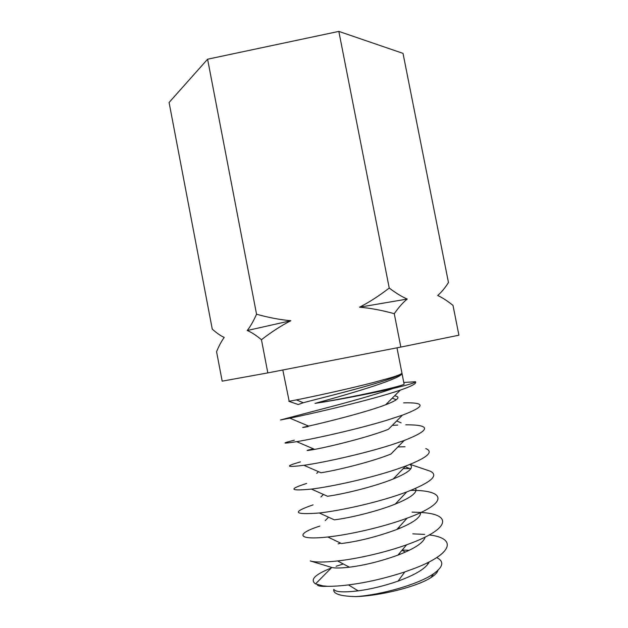 <?xml version="1.0" encoding="UTF-8"?>
<svg xmlns="http://www.w3.org/2000/svg" width="628" height="628" viewBox="0 0 628 628"><rect width="100%" height="100%" fill="white"/><g stroke="black" fill="none" stroke-linecap="round" stroke-linejoin="round"><path stroke-width="0.94" d="M439.239 296.235L437.7 295.498C441.39 292.342 444.977 288.024 448.47 282.545L403.019 53.372L338.83 31.4L207.593 59.205L169.089 102.482L212.256 329.096C216.574 332.997 220.569 335.776 224.22 337.44C221.566 341.012 219.015 345.761 216.566 351.711L222.179 381.157L267.818 372.899L261.452 339.717C271.626 331.859 281.43 325.516 290.858 320.704C280.331 319.817 268.894 317.658 256.554 314.236L207.593 59.205M437.7 295.498C442.442 297.672 447.544 300.977 453.008 305.42L458.911 335.203L400.829 347.08L267.818 372.899M394.274 313.686C398.772 307.233 403.098 302.358 407.25 299.054L359.546 307.194C370.222 308.089 381.8 310.256 394.274 313.686L400.829 347.08M338.83 31.4L389.234 288.048C396.001 293.174 402.006 296.84 407.25 299.054M261.452 339.717C256.091 335.266 251.349 332.196 247.236 330.516C250.289 326.67 253.398 321.246 256.554 314.236M359.546 307.194C369.099 302.319 378.998 295.937 389.234 288.048M247.236 330.516L290.858 320.704M391.111 377.624L389.807 378.912C366.933 386.95 316.52 399.118 303.261 402.744L298.19 404.518L288.856 401.323L296.44 399.895C310.42 397.147 346.962 389.329 373.032 382.609L391.111 377.624C398.301 375.418 401.912 373.896 401.928 373.056C404.95 377.632 350.424 393.74 315.036 403.388C333.586 400.633 368.244 394.101 393.473 388.379C408.192 384.862 415.555 382.648 415.563 381.738L415.681 382.326C415.917 383.912 410.791 386.503 400.319 390.106C373.268 399.534 310.562 414.04 289.838 418.162L280.52 419.959L320.178 409.527C344.317 403.302 374.461 394.996 393.473 388.379M396.982 347.826L404.063 383.904C407.132 385.262 351.484 397.548 315.036 403.388M415.563 381.738L403.78 382.468M289.218 401.449L282.812 369.986M303.889 465.285L320.971 472.751C336.294 470.443 371.289 461.996 390.961 454.028M313.396 448.832C304.572 450.857 304.98 451.045 314.636 449.389C329.402 446.728 368.401 437.261 388.434 429.285M308.081 426.624C300.639 427.974 300.82 427.794 308.631 426.098C322.58 423.021 365.535 412.525 385.694 404.746C398.168 399.926 401.135 396.951 394.596 395.805M397.838 446.963L405.029 446.728M300.388 461.902C284.727 466.369 285.897 467.507 303.881 465.301C323.13 462.624 363.267 453.856 391.315 444.875L404.173 440.495C430.769 429.992 431.318 424.756 405.829 424.803M397.752 425.07L392.264 425.399M294.328 440.197C281.171 443.454 281.941 443.949 296.644 441.665C314.738 438.674 356.68 429.419 386.518 420.352L402.415 415.163C425.541 406.434 425.957 402.328 403.663 402.846M388.128 403.788L386.487 403.93M389.807 378.92C396.197 376.69 400.091 374.932 401.496 373.636M313.082 504.865C291.573 512.236 293.645 514.944 319.299 512.99C340.219 510.69 375.929 502.824 400.923 494.032L406.701 491.952C431.2 482.343 439.05 475.42 430.243 471.188L427.786 470.356M410.963 468.567L403.215 468.621M425.8 448.58C434.011 451.854 427.315 457.679 405.712 466.055L396.111 469.438C369.46 478.379 331.67 486.622 311.409 489.086C289.791 491.175 288.213 489.298 306.676 483.442M330.752 567.17L331.765 567.476C335.077 568.269 340.957 568.175 349.388 567.194C364.758 565.263 380.937 561.244 397.924 555.121C414.621 548.668 423.68 542.663 425.109 537.113M400.625 527.944L398.278 527.905M341.412 543.518C358.753 541.36 377.24 536.673 396.88 529.467C412.949 523.038 420.846 517.417 420.579 512.613M334.316 519.851C349.694 517.982 377.02 511.459 395.279 504.088C411.002 497.666 417.769 492.43 415.579 488.372M327.471 496.261C342.998 494.205 374.17 486.724 393.277 478.952C408.906 472.515 414.456 467.672 409.911 464.43M420.886 512.472C451.979 514.104 450.723 528.391 410.563 543.346L406.614 544.798C385.223 552.507 357.324 558.787 337.534 560.961C324.276 562.398 315.185 562.398 310.256 560.945L331.765 567.476L315.546 583.891L322.941 585.877L327.376 586.309C333.193 586.387 340.211 585.924 348.438 584.911L358.18 590.846M420.54 512.448L412.023 512.118M319.817 526.115C295.749 533.619 296.597 540.472 327.753 536.987C348.776 534.789 382.122 527.332 405.735 518.673L407.07 518.186C449.208 502.879 445.99 490.107 411.057 490.358L410.822 490.358M412.792 533.855L424.622 534.404M429.293 534.938C456.776 538.188 453.243 553.362 415.391 568.065L404.809 571.92C385.302 578.302 366.517 582.627 348.438 584.911M338.068 543.879L340.729 543.189M317.399 584.668C317.313 585.712 319.409 586.285 323.671 586.387L327.376 586.309M437.928 570.35C437.418 572.516 435.118 574.91 431.036 577.532C417.699 586.403 381.675 595.682 356.162 596.6C340.274 596.27 332.824 593.845 333.813 589.331C335.297 592.071 343.422 592.573 358.18 590.854C370.96 589.135 384.25 585.893 398.058 581.12C415.799 574.651 426.208 568.23 429.277 561.856M409.158 550.324L402.226 549.979M426.718 563.135L428.469 563.426M356.162 596.6C380.929 594.881 418.515 584.385 433.461 573.859C443.29 566.864 444.381 561.448 436.735 557.593M400.703 554.037L398.717 554.155M343.32 563.968L336.059 566.283M331.199 568.042C314.887 574.518 309.675 579.801 315.546 583.891M430.243 471.188L410.1 464.351M390.969 454.013L404.173 440.495M314.644 449.373L296.651 441.641M388.449 429.269L402.415 415.155M308.615 426.09L289.853 418.154M385.694 404.722L400.295 390.114M303.261 402.744L296.44 399.895M409.613 468.574L405.099 466.667M318.474 471.659L316.755 473.379M313.505 448.879L312.626 449.758M396.653 420.964L401.111 422.832M392.264 398.136L396.237 399.785M406.693 491.944L395.295 504.072M311.409 489.071L327.486 496.246M405.68 466.062L393.285 478.929M349.38 567.178L337.581 560.961M397.924 555.105L406.614 544.798M341.389 543.51L327.785 536.979M396.888 529.459L407.07 518.178M334.3 519.835L319.299 512.99M400.115 528.164L399.604 527.928M328.554 517.205L325.241 520.596M323.436 494.432L320.908 496.991M404.809 571.92L398.058 581.12M401.936 550.324L405.539 552.004M431.036 577.532L433.461 573.859M323.671 586.387L322.941 585.877"/></g></svg>
